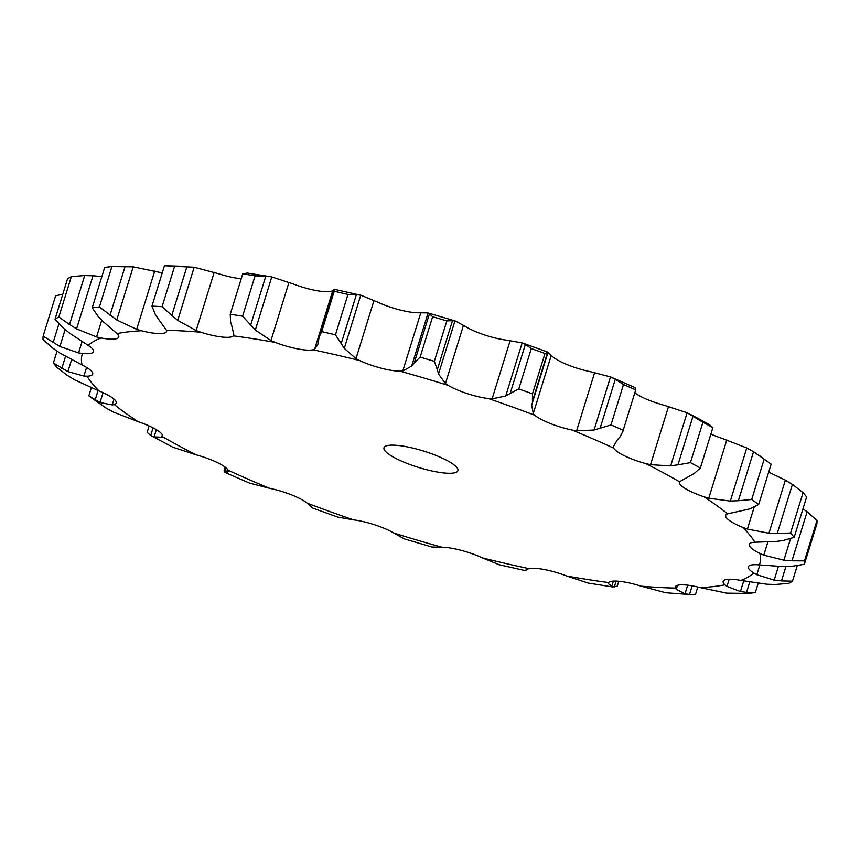 <?xml version="1.0" encoding="UTF-8"?>
<svg xmlns="http://www.w3.org/2000/svg" width="860" height="860" viewBox="0 0 860 860"><rect width="100%" height="100%" fill="white"/><g stroke="black" fill="none" stroke-linecap="round" stroke-linejoin="round"><path stroke-width="1.29" d="M98.298 316.609L92.203 307.805A397.664 88.096 17.2 0 1 99.405 306.966L111.907 266.589L133.203 266.847L159.498 272.33A31.035 6.88 17.2 0 0 162.218 272.986M111.907 266.589A397.664 88.096 17.2 0 0 104.694 267.428L92.203 307.805M103.608 322.027L97.825 316.082M116.992 333.583A354.61 78.561 17.2 0 1 141.416 330.735A31.035 6.88 17.2 0 0 160.325 333.594A31.035 6.88 17.2 0 0 166.56 331.487A31.035 6.88 17.2 0 0 166.507 330.326A354.61 78.561 17.2 0 1 200.821 332.239A31.035 6.88 17.2 0 0 221.955 337.034A31.035 6.88 17.2 0 0 233.361 335.851A354.61 78.561 17.2 0 1 275.232 342.398A31.035 6.88 17.2 0 0 297.141 348.784A31.035 6.88 17.2 0 0 313.008 349.784A354.61 78.561 17.2 0 1 359.577 360.523A31.035 6.88 17.2 0 0 380.776 368.069A31.035 6.88 17.2 0 0 400.007 371.176A354.61 78.561 17.2 0 1 448.103 385.366A31.035 6.88 17.2 0 0 467.141 393.568A31.035 6.88 17.2 0 0 488.437 398.556A354.61 78.561 17.2 0 1 534.769 415.251A31.035 6.88 17.2 0 0 550.357 423.529A31.035 6.88 17.2 0 0 572.265 430.075A354.61 78.561 17.2 0 1 613.696 448.125A31.035 6.88 17.2 0 0 624.758 455.929A31.035 6.88 17.2 0 0 645.785 463.583A354.61 78.561 17.2 0 1 679.475 481.75A31.035 6.88 17.2 0 0 679.368 482.008A31.035 6.88 17.2 0 0 685.269 488.555A31.035 6.88 17.2 0 0 703.975 496.79A354.61 78.561 17.2 0 1 727.646 513.839A31.035 6.88 17.2 0 0 725.679 515.387A31.035 6.88 17.2 0 0 727.775 519.171A31.035 6.88 17.2 0 0 742.889 527.438A354.61 78.561 17.2 0 1 754.908 542.208A31.035 6.88 17.2 0 0 749.211 544.305A31.035 6.88 17.2 0 0 749.361 545.702A31.035 6.88 17.2 0 0 759.853 553.432A354.61 78.561 17.2 0 1 759.423 564.923A31.035 6.88 17.2 0 0 748.576 566.342A31.035 6.88 17.2 0 0 748.351 566.794A31.035 6.88 17.2 0 0 753.736 573.007A354.61 78.561 17.2 0 1 740.858 580.425A31.035 6.88 17.2 0 0 725.464 579.683A31.035 6.88 17.2 0 0 723.163 581.328A31.035 6.88 17.2 0 0 724.926 584.821A354.61 78.561 17.2 0 1 700.502 587.67A31.035 6.88 17.2 0 0 681.593 584.811A31.035 6.88 17.2 0 0 675.358 586.918A31.035 6.88 17.2 0 0 675.412 588.079A354.61 78.561 17.2 0 1 641.098 586.165A31.035 6.88 17.2 0 0 619.963 581.371A31.035 6.88 17.2 0 0 608.558 582.553A354.61 78.561 17.2 0 1 566.686 576.007A31.035 6.88 17.2 0 0 544.778 569.621A31.035 6.88 17.2 0 0 528.911 568.621A354.61 78.561 17.2 0 1 482.342 557.882A31.035 6.88 17.2 0 0 461.143 550.336A31.035 6.88 17.2 0 0 441.911 547.229A354.61 78.561 17.2 0 1 393.826 533.039A31.035 6.88 17.2 0 0 374.777 524.837A31.035 6.88 17.2 0 0 353.481 519.848A354.61 78.561 17.2 0 1 307.149 503.154A31.035 6.88 17.2 0 0 291.562 494.865A31.035 6.88 17.2 0 0 269.653 488.329A354.61 78.561 17.2 0 1 228.233 470.28A31.035 6.88 17.2 0 0 217.161 462.476A31.035 6.88 17.2 0 0 196.144 454.822A354.61 78.561 17.2 0 1 162.443 436.654A31.035 6.88 17.2 0 0 162.551 436.396A31.035 6.88 17.2 0 0 156.649 429.849A31.035 6.88 17.2 0 0 137.944 421.615A354.61 78.561 17.2 0 1 114.283 404.565A31.035 6.88 17.2 0 0 116.24 403.017A31.035 6.88 17.2 0 0 114.144 399.233A31.035 6.88 17.2 0 0 99.04 390.967A354.61 78.561 17.2 0 1 87.01 376.196A31.035 6.88 17.2 0 0 92.708 374.1A31.035 6.88 17.2 0 0 92.557 372.702A31.035 6.88 17.2 0 0 82.066 364.973A354.61 78.561 17.2 0 1 82.506 353.481A31.035 6.88 17.2 0 0 93.342 352.062A31.035 6.88 17.2 0 0 93.568 351.611A31.035 6.88 17.2 0 0 88.193 345.397A354.61 78.561 17.2 0 1 101.061 337.98A31.035 6.88 17.2 0 0 116.466 338.722A31.035 6.88 17.2 0 0 118.755 337.077A31.035 6.88 17.2 0 0 116.992 333.583L103.114 321.565M141.416 330.735L136.675 329.348L116.756 319.974L99.405 306.966M703.975 496.79L708.758 498.219L730.312 501.09L746.759 447.963L722.056 438.385A31.035 6.88 17.2 0 1 710.876 434.053M690.859 414.574L709.285 424.528L712.865 427.624A397.664 88.096 17.2 0 0 702.921 422.26L687.118 412.757L663.855 405.178A31.035 6.88 17.2 0 1 642.839 397.524A31.035 6.88 17.2 0 1 634.83 392.859M634.013 387.14L610.514 376.916L590.347 371.671A31.035 6.88 17.2 0 1 568.438 365.135A31.035 6.88 17.2 0 1 552.851 356.846L551.271 355.363L533.232 413.628L534.769 415.251M488.437 398.556L492.124 398.825L505.723 395.998L522.16 342.882L506.518 340.151A31.035 6.88 17.2 0 1 485.223 335.163A31.035 6.88 17.2 0 1 466.174 326.961L455.606 321.092L427.829 312.889L418.089 312.771A31.035 6.88 17.2 0 1 398.857 309.664A31.035 6.88 17.2 0 1 377.658 302.118L361.114 295.313L334.873 289.422M333.637 290.379L331.089 291.379A31.035 6.88 17.2 0 1 315.222 290.379A31.035 6.88 17.2 0 1 293.314 283.993L271.781 276.931L247.293 273.05L242.735 273.878A397.664 88.096 17.2 0 1 255.097 275.813L270.212 276.64M241.23 278.748A31.035 6.88 17.2 0 1 240.037 278.629A31.035 6.88 17.2 0 1 218.902 273.835L194.177 267.245L174.591 266.31L162.088 306.687L171.796 315.437L186.975 266.406L164.453 265.74A397.664 88.096 17.2 0 1 174.591 266.31M136.675 329.348L154.703 271.083M116.756 319.974L133.203 266.847M110.016 315.244L125.194 266.213M406.468 463.196A38.7 8.579 17.2 0 1 383.99 447.759A38.7 8.579 17.2 0 1 423.496 451.016A38.7 8.579 17.2 0 1 457.928 470.646A38.7 8.579 17.2 0 1 406.468 463.196M101.061 337.98L96.567 336.959L76.572 328.885L93.009 275.759L101.856 276.619M166.507 330.326L158.562 319.296M55.04 319.2L67.531 278.823A397.664 88.096 17.2 0 1 71.337 276.63L84.699 275.522L69.52 324.542L58.835 317.007A397.664 88.096 17.2 0 0 55.04 319.2L63.35 328.112M83.861 275.533L93.837 275.823M88.193 345.397L69.38 333.035M200.821 332.239L196.155 330.573L214.194 272.308M82.506 353.481L78.572 352.901L82.044 341.667M233.812 334.755L233.361 335.851L233.812 334.755L231.953 326.392M78.572 352.901L59.91 346.494L43.129 336.12L55.631 295.743L62.748 294.303M82.066 364.973L59.662 352.912M275.232 342.398L270.954 340.56L288.992 282.306M87.01 376.196L83.904 376.078L86.581 367.435M313.008 349.784L314.674 349.106L317.759 344.688L318.275 342.344M356.395 294.561L347.956 294.442A397.664 88.096 17.2 0 0 334.207 291.271L333.831 289.723L319.339 336.539L321.704 331.648A397.664 88.096 17.2 0 1 335.454 334.819L341.216 343.591L356.395 294.561L361.114 295.313M333.992 289.465L334.766 289.239L333.992 289.465M99.04 390.967L74.626 379.862M359.577 360.523L355.986 358.642L374.025 300.377M114.283 404.565L112.208 404.92L114.014 399.104M400.007 371.176L402.781 370.961L411.65 366.091L428.097 312.975M452.489 320.608L446.824 320.93A397.664 88.096 17.2 0 0 432.623 316.749L429.43 313.803L414.251 362.823L420.131 357.126A397.664 88.096 17.2 0 1 434.321 361.318L437.321 369.639L452.489 320.608L455.606 321.092M429.548 313.921L427.947 312.922M137.944 421.615L113.24 412.037M448.103 385.366L445.437 383.56L463.475 325.295M162.443 436.654L161.562 437.45L162.357 434.88M531.652 405.157L548.046 352.202L544.971 353.492A397.664 88.096 17.2 0 0 531.297 348.558L525.352 344.43L510.173 393.461L518.795 388.935A397.664 88.096 17.2 0 1 532.48 393.869L532.404 401.469L547.573 352.439L548.207 352.256L522.16 342.882M547.659 352.095L551.529 355.879M525.664 344.623L521.837 342.753M196.144 454.822L172.881 447.243L150.715 435.472L147.135 432.376L149.124 425.947M228.233 470.28L228.588 471.463M572.265 430.075L576.619 430.796L594.067 430.032L610.514 376.916M623.489 384.549A397.664 88.096 17.2 0 1 635.723 389.881L623.221 430.258A397.664 88.096 17.2 0 0 610.987 424.926L600.119 428.258L615.298 379.228L623.489 384.549L610.987 424.926M623.221 430.258L635.723 389.881L635.164 387.881L633.659 386.989M615.76 379.496L610.019 376.712M269.653 488.329L249.486 483.083L225.986 472.86L224.836 472.118L224.277 470.119M613.696 448.125L613.374 446.791M307.149 503.154L308.729 504.637M645.785 463.583L650.515 464.69L670.671 465.873L687.118 412.757M353.481 519.848L337.84 517.118M679.475 481.75L694.106 473.559L700.362 468.001A397.664 88.096 17.2 0 0 690.419 462.637L677.949 464.841L693.128 415.821M393.826 533.039L404.394 538.908L432.171 547.111M758.628 455.015L764.174 459.122A397.664 88.096 17.2 0 1 771.162 464.163L753.543 451.693L738.364 500.724L751.683 499.51A397.664 88.096 17.2 0 1 758.66 504.54L749.716 508.905L727.646 513.839M754.209 452.102L746.071 447.63M441.911 547.229L431.903 547.024M482.342 557.882L499.273 564.773M742.889 527.438L747.394 529.072L768.937 533.254L785.374 480.138L768.689 472.14M803.089 492.629L790.587 533.006L777.246 533.458L792.425 484.427L803.089 492.629A397.664 88.096 17.2 0 1 806.637 496.994L794.135 537.371L783.019 540.542L775.655 541.51L754.908 542.208M793.124 484.9L784.664 479.74M528.911 568.621L525.46 570.212M566.686 576.007L588.218 583.069L612.707 586.95L617.265 586.122L618.77 581.253M759.853 553.432L763.788 555.173L783.901 560.204L790.555 538.683M817 520.483L804.498 560.87L791.952 560.817L807.132 511.786L817 520.483A397.664 88.096 17.2 0 1 816.871 523.88L804.369 564.257L791.748 566.321L783.654 566.622L759.423 564.923M807.132 511.786L802.971 508.819M608.364 582.79L608.149 583.51L608.558 582.553L608.149 583.51L612.707 586.95M641.098 586.165L665.823 592.755L690.752 594.593L695.546 594.26L697.783 587.014M753.736 573.007L756.821 574.716L774.183 580.091L778.332 566.665M675.412 588.079L676.25 589.38L684.99 593.819L687.667 585.176M740.858 580.425L766.991 584.241L775.301 584.478L788.663 583.37A397.664 88.096 17.2 0 0 792.468 581.177L781.471 580.919L785.9 566.622M700.502 587.67L726.797 593.153L748.092 593.411A397.664 88.096 17.2 0 0 755.306 592.572L746.523 592.411L749.683 582.198M724.926 584.821L726.958 586.391L740.449 591.551L743.717 580.973M77.282 329.283L68.832 324.08M69.993 333.487L62.758 327.585M196.155 330.573L177.73 320.371L171.796 315.437M155.338 314.513L151.962 306.117A397.664 88.096 17.2 0 1 162.088 306.687M158.896 319.748L155.026 314.007M52.868 348.214L43 339.517A397.664 88.096 17.2 0 1 43.129 336.12M60.35 353.352L52.202 347.709M270.954 340.56L255.334 330.046L242.595 316.19A397.664 88.096 17.2 0 0 230.244 314.255L230.577 321.962M232.093 326.8L230.448 321.489M83.904 376.078L67.908 371.606L53.363 363.006A397.664 88.096 17.2 0 0 56.91 367.37L67.575 375.573M75.336 380.26L66.876 375.1M355.986 358.642L344.29 348.343L341.216 343.591M318.888 338.442L319.339 336.539M318.221 342.71L318.963 338.012M112.208 404.92L100.018 402.512L88.838 395.837L91.31 387.86M106.457 408.306L90.483 397.159M113.928 412.37L105.791 407.898M445.437 383.56L438.514 374.025L437.321 369.639M411.402 366.381L414.52 362.469M162.379 437.288L153.37 436.848M156.359 429.677L154.058 437.095L150.715 435.472L153.069 427.85M533.458 414.251L531.512 404.275M532.404 401.469L548.046 352.202M505.282 396.223L510.636 393.171M228.878 471.108L226.191 472.946M613.051 447.264L617.663 439.234M617.211 440.116L619.985 436.912L622.909 431.354M593.475 430.183L600.731 428.043M308.471 504.121L312.341 507.905M669.951 465.948L678.691 464.712M729.527 501.09L739.181 500.66M526.202 569.718L525.933 570.588L526.363 569.621M525.234 570.76L526.008 570.535L525.234 570.76M525.127 570.578L498.886 564.687M790.587 533.006A397.664 88.096 17.2 0 1 794.135 537.371M768.109 533.2L778.096 533.447M804.498 560.87A397.664 88.096 17.2 0 1 804.369 564.257M783.105 560.107L792.769 560.838M692.171 585.853L689.483 594.507L690.752 594.593M684.56 593.722L689.946 594.539M773.462 579.973L782.213 580.973M739.847 591.433L747.146 592.465M71.337 276.63L58.835 317.007M164.453 265.74L151.962 306.117M177.73 320.371L194.177 267.245M59.91 346.494L65.123 329.638M53.084 342.71L58.931 323.812M242.735 273.878L230.244 314.255M255.334 330.046L271.781 276.931M250.658 325.101L265.826 276.071M255.097 275.813L242.595 316.19M67.908 371.606L71.563 359.792M61.802 368.488L65.521 356.47M57.029 351.181L53.363 363.006M334.207 291.271L321.704 331.648M344.29 348.343L360.727 295.227M347.956 294.442L335.454 334.819M100.018 402.512L103.06 392.687M95.105 400.126L98.061 390.58M432.623 316.749L420.131 357.126M438.514 374.025L454.962 320.898M446.824 320.93L434.321 361.318M531.297 348.558L518.795 388.935M544.971 353.492L532.48 393.869M226.341 473.011L227.502 469.259M224.836 472.118L226.137 467.915M712.865 427.624L700.362 468.001M702.921 422.26L690.419 462.637M771.162 464.163L758.66 504.54M764.174 459.122L751.683 499.51M797.252 565.697L792.468 581.177M758.111 583.51L755.306 592.572M96.567 336.959L101.738 320.242M314.674 349.106L332.712 290.852M402.781 370.961L420.819 312.696M492.124 398.825L510.163 340.56M576.619 430.796L594.658 372.531M650.515 464.69L668.542 406.436M708.758 498.219L726.797 439.954M747.394 529.072L754.188 507.131M763.788 555.173L767.776 542.273M756.821 574.716L759.832 564.966M676.25 589.38L677.519 585.305M726.958 586.391L729.172 579.231M614.244 587.068L616.104 581.08M611.611 586.735L613.352 581.102M311.793 507.744L338.335 517.301M225.169 467.141L224.159 470.42"/></g></svg>

